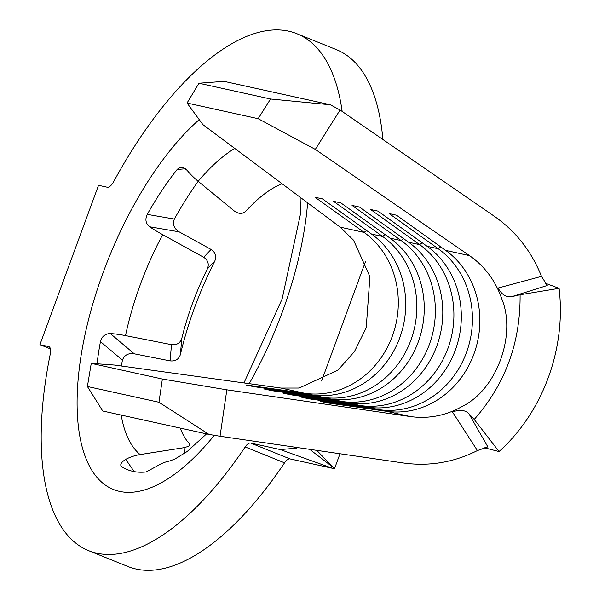 <?xml version="1.0" encoding="UTF-8"?>
<svg xmlns="http://www.w3.org/2000/svg" width="599" height="599" viewBox="0 0 599 599"><rect width="100%" height="100%" fill="white"/><g stroke="black" fill="none" stroke-linecap="round" stroke-linejoin="round"><path stroke-width="0.9" d="M121.013 466.082L121.447 466.509A189.007 80.603 -68.1 0 0 133.023 471.376A189.007 80.603 -68.1 0 0 146.178 471.952L156.818 466.187A46.932 40.844 -101.6 0 1 169.135 461.125L174.728 459.156L187.158 451.534L206.565 433.886M121.447 466.509C119.793 464.659 121.223 462.271 125.738 459.336A46.932 42.072 -50.6 0 1 140.136 454.574L184.163 447.663L188.663 446.3L189.748 445.356L189.486 443.762A144.464 61.607 111.9 0 1 180.217 428.075M100.452 341.617C101.808 336.481 105.08 333.785 110.276 333.523A46.932 16.158 12 0 1 125.513 335.605L171.501 344.672C176.712 345.256 180.149 343.182 181.797 338.45L180.381 354.615C178.764 359.355 175.327 361.444 170.071 360.875L134.281 353.822C128.343 352.923 124.39 355.035 122.428 360.156L100.452 341.617A189.007 80.603 -68.1 0 0 97.068 363.788M149.555 226.751A46.932 10.408 28.1 0 0 162.658 234.651L203.66 257.271L211.073 249.446L179.161 231.843L149.555 226.751C145.677 223.464 144.913 219.339 147.272 214.375L174.339 219.062C172.437 224.43 174.039 228.691 179.161 231.843M185.518 168.768L177.154 169.48A189.007 80.603 -68.1 0 0 147.272 214.375M177.154 169.48L178.959 167.9L181.078 167.226L183.339 167.54L187.113 170.341A46.932 25.914 40.1 0 0 198.172 181.302L234.404 211.08C238.709 214.068 242.483 214.15 245.717 211.32A144.464 61.607 111.9 0 1 282.084 183.751M342.156 111.444A278.662 118.842 -68.1 0 0 296.932 33.731A278.662 118.842 -68.1 0 0 113.66 181.677A10.265 4.38 111.9 0 1 107.206 187.217L98.535 185.308L39.916 344.65L48.586 346.559A10.265 4.38 111.9 0 1 48.886 346.649A10.265 4.38 111.9 0 1 50.294 353.897A278.662 118.842 -68.1 0 0 88.63 550.676A278.662 118.842 -68.1 0 0 96.761 553.184A278.662 118.842 -68.1 0 0 245.171 446.966A10.265 4.38 111.9 0 1 250.644 443.05L280.28 449.579L296.857 448.142L296.775 447.446M88.63 550.676L128.006 566.542A278.662 118.842 -68.1 0 0 136.138 569.05A278.662 118.842 -68.1 0 0 284.547 462.832L245.171 446.966M180.381 354.615A185.331 79.038 111.9 0 1 214.786 261.112L207.389 268.899C209.261 264.084 208.018 260.206 203.66 257.271M211.073 249.446C215.438 252.389 216.673 256.282 214.786 261.112M181.797 338.45A144.464 61.607 111.9 0 1 207.389 268.899M309.668 449.325L334.579 468.5L340.007 453.75M334.579 468.5L332.452 468.268L280.28 449.579M250.644 443.05L290.013 458.916L332.452 468.268M290.013 458.916A10.265 4.38 -68.1 0 0 284.547 462.832M382.873 139.492A278.662 118.842 -68.1 0 0 336.309 49.597L296.932 33.731M234.726 148.387A171.801 73.265 111.9 0 0 198.172 181.302A212.667 90.696 -68.1 0 0 174.339 219.062M122.428 360.156A212.667 90.696 -68.1 0 0 121.365 366.004M484.194 447.738L499.027 451.556L474.213 419.435L468.792 413.535L487.848 446.891L477.403 450.575L452.507 412.045C459.336 409.372 464.764 409.866 468.792 413.535M545.083 283.125L559.084 288.329C566.287 348.266 543.226 411.768 499.027 451.556M474.213 419.435C505.227 384.259 520.516 342.695 520.089 294.745L559.084 288.329M511.801 296.64C506.133 297.448 501.573 294.573 498.143 288.022L541.496 276.364L547.231 285.483L511.801 296.64L520.089 294.745M541.496 276.364C531.5 251.318 515.776 231.289 494.332 216.276L340.082 110.014L315.306 149.383L469.556 255.653C484.778 266.345 495.53 280.774 501.805 298.923C516.69 335.013 496.564 389.717 462.256 406.421C445.896 415.661 428.599 419.045 410.352 416.56L226.841 389.822L220.043 436.267L403.554 463.012C429.221 466.554 453.832 462.413 477.403 450.575M315.306 149.383L258.154 118.699L187.038 103.028L202.874 124.607L340.195 227.148L353.575 240.221L369.92 276.693L366.206 327.863L354.391 351.695L337.888 370.189L299.193 388.032L280.991 388.055L114.409 365.046L91.25 363.368L87.402 386.497L102.751 411.011L209.014 434.425L158.967 402.266L87.402 386.497M366.536 230.48L364.102 232.412L314.977 197.236L322.397 198.868L371.515 234.052A88.001 79.39 102.4 0 1 399.743 337.806A88.001 79.39 102.4 0 1 312.311 394.958L253.332 386.58L245.919 384.94L304.898 393.326A88.001 79.39 102.4 0 0 392.33 336.174A88.001 79.39 102.4 0 0 364.102 232.412L340.195 227.148M385.067 234.561L382.641 236.5L333.516 201.316L340.928 202.949L390.054 238.132A88.001 79.39 102.4 0 1 418.274 341.887A88.001 79.39 102.4 0 1 330.85 399.046L271.864 390.66L264.451 389.028L323.438 397.407A88.001 79.39 102.4 0 0 410.862 340.254A88.001 79.39 102.4 0 0 382.641 236.5L371.515 234.052M403.599 238.649L401.173 240.581L352.047 205.405L359.46 207.037L408.585 242.213A88.001 79.39 102.4 0 1 436.806 345.975A88.001 79.39 102.4 0 1 349.382 403.127L290.395 394.741L282.983 393.109L341.969 401.495A88.001 79.39 102.4 0 0 429.393 344.335A88.001 79.39 102.4 0 0 401.173 240.581L390.054 238.132M422.138 242.73L419.704 244.669L370.579 209.485L377.991 211.118L427.117 246.301A88.001 79.39 102.4 0 1 455.345 350.056A88.001 79.39 102.4 0 1 367.913 407.208L308.934 398.829L301.514 397.197L360.501 405.575A88.001 79.39 102.4 0 0 447.925 348.423A88.001 79.39 102.4 0 0 419.704 244.669L408.585 242.213M440.669 246.818L438.236 248.75L389.118 213.566L396.531 215.206L445.656 250.382A88.001 79.39 102.4 0 1 473.876 354.136A88.001 79.39 102.4 0 1 386.452 411.296L327.466 402.91L320.053 401.278L379.032 409.664A88.001 79.39 102.4 0 0 466.464 352.504A88.001 79.39 102.4 0 0 438.236 248.75L427.117 246.301M39.916 344.65L50.436 348.888M321.551 381.024L365.562 261.411M316.751 450.358L332.497 466.643M258.154 118.699L270.546 99.007L330.304 104.765L224.041 81.352L198.98 83.239L187.038 103.028M330.304 104.765L340.082 110.014M270.546 99.007L198.98 83.239M158.967 402.266L162.366 379.04L91.25 363.368M162.366 379.04L226.841 389.822M220.043 436.267L209.014 434.425M243.95 382.941L282.114 298.998L300.189 215.355A189.007 80.603 -68.1 0 0 300.998 197.88M125.738 459.336L134.154 471.608M184.432 453.488L184.163 447.663M110.276 333.523L134.281 353.822M170.071 360.875L171.501 344.672M199.227 119.635A212.667 90.696 -68.1 0 0 84.908 335.141A212.667 90.696 -68.1 0 0 119.501 491.375A212.667 90.696 -68.1 0 0 214.33 435.308M140.136 454.574A171.801 73.265 111.9 0 1 121.215 415.077M125.513 335.605A171.801 73.265 111.9 0 1 162.658 234.651M469.556 255.653L445.656 250.382M323.58 398.013L323.438 397.407L312.311 394.958M305.048 393.925L304.898 393.326L280.991 388.055M342.119 402.094L341.969 401.495L330.85 399.046M410.352 416.56L386.452 411.296M379.182 410.263L379.032 409.664L367.913 407.208M360.65 406.174L360.501 405.575L349.382 403.127M49.163 346.791L48.586 346.559M249.214 383.667A212.667 90.696 -68.1 0 0 307.631 202.829M189.935 444.683L190.145 449.228"/></g></svg>
